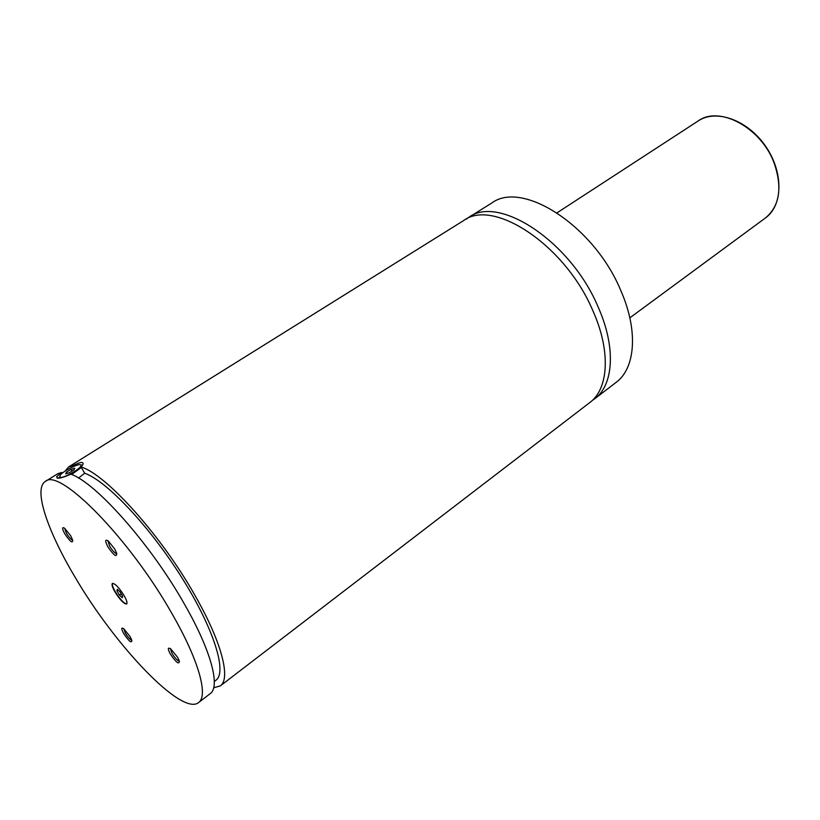 <?xml version="1.0" encoding="UTF-8"?>
<svg xmlns="http://www.w3.org/2000/svg" width="820" height="820" viewBox="0 0 820 820"><rect width="100%" height="100%" fill="white"/><g stroke="black" fill="none" stroke-linecap="round" stroke-linejoin="round"><path stroke-width="1.23" d="M592.091 400.611L594.654 398.838C613.575 385.103 616.23 347.567 598.19 307.121C570.853 241.613 498.775 194.545 468.876 217.31L466.313 219.083M213.692 687.765L220.272 685.93L589.713 402.62C608.553 388.957 611.084 351.411 592.942 310.893C565.441 245.241 493.343 197.917 463.597 220.6L68.562 466.98L65.077 471.131M115.046 592.06C120.13 600.025 123.994 604.002 126.649 603.991C127.551 602.977 126.68 600.117 124.015 595.412C118.9 587.397 115.025 583.409 112.391 583.42C111.479 584.455 112.371 587.335 115.046 592.06M112.555 583.338C111.879 584.568 112.811 587.407 115.353 591.855C120.181 599.481 123.994 603.479 126.782 603.868M81.569 464.96L82.349 465.483M81.375 467.502L71.596 474.493M58.937 478.132L59.132 477.23M80.35 464.673C77.305 463.853 63.345 471.11 60.126 475.19L60.003 477.414C63.581 478.552 81.754 468.138 81.098 465.34L80.35 464.673M78.566 478.06L84.675 473.212L81.088 466.99L83.015 464.294C83.579 461.486 80.268 461.926 73.082 465.616L73.585 466.488M62.176 473.253L61.705 472.443L56.693 476.645L57.174 478.121C59.747 478.46 64.278 477.137 70.756 474.155C95.663 482.396 150.808 544.398 184.428 604.104C211.15 650.588 220.559 686.75 210.186 693.669L198.553 702.586C208.598 695.924 198.748 659.874 171.728 613.216C129.242 538.022 59.112 467.338 45.346 481.463C33.128 488.792 47.468 531.042 75.05 577.136C115.159 645.852 181.866 716.301 198.553 702.586M170.355 654.083C176.331 662.724 179.313 664.989 179.283 660.889L177.561 657.24L170.703 648.856C167.68 647.062 167.557 648.804 170.355 654.083M170.416 648.651L172.067 653.468C174.998 658.122 177.438 660.715 179.385 661.227M107.984 546.95C113.898 555.56 116.799 557.682 116.686 553.305L114.667 548.959L108.301 541.005C104.939 538.935 104.837 540.923 107.984 546.95M107.881 540.688L109.716 546.284C112.606 550.907 114.984 553.418 116.829 553.807M64.913 534.005C70.11 541.651 72.713 543.732 72.744 540.247L70.643 535.726L64.647 528.254C61.869 526.604 61.961 528.521 64.913 534.005M64.596 528.213L66.502 533.379C69.034 537.418 71.114 539.724 72.765 540.308M123.82 633.737C129.078 641.424 131.753 643.618 131.846 640.328L130.021 636.453L123.646 628.643C121.124 627.187 121.175 628.889 123.82 633.737M123.687 628.673L125.388 633.163C127.951 637.232 130.103 639.6 131.835 640.276M594.654 398.838L616.076 382.407C635.346 368.395 638.524 330.89 620.914 290.813C594.295 225.879 522.319 179.939 491.785 203.022L468.876 217.31M73.082 465.616L68.562 466.98M220.272 685.93C230.922 678.796 221.892 642.552 195.416 596.212C161.827 536.095 106.046 474.175 81.088 466.99M214.327 681.461L215.926 680.241C227.406 672.349 213.825 628.376 181.589 577.27C149.486 526.184 106.395 480.704 84.675 473.212M61.705 472.443L57.779 473.704L45.346 481.463M70.971 469.337L66.471 472.156L65.692 473.847L69.454 472.709L73.984 469.87L74.722 468.189L70.971 469.337L72.006 471.11M66.471 472.156L67.189 473.396M120.161 591.989L117.311 589.272L116.963 590.8L119.443 595.033L122.282 597.749L122.651 596.232L120.161 591.989M121.216 593.793L119.443 595.033M118.1 590.021L116.963 590.8M774.275 163.405C761.421 127.735 719.406 105.257 698.271 120.899C716.229 108.793 747.635 120.058 765.511 146.114C783.623 172.005 783.141 205.369 765.49 217.925C779.594 206.107 782.526 187.934 774.275 163.405M81.098 465.34L82.236 465.637M56.693 476.656L57.584 478.173M698.271 120.899L557.067 212.81M765.49 217.925L629.842 317.842"/></g></svg>
